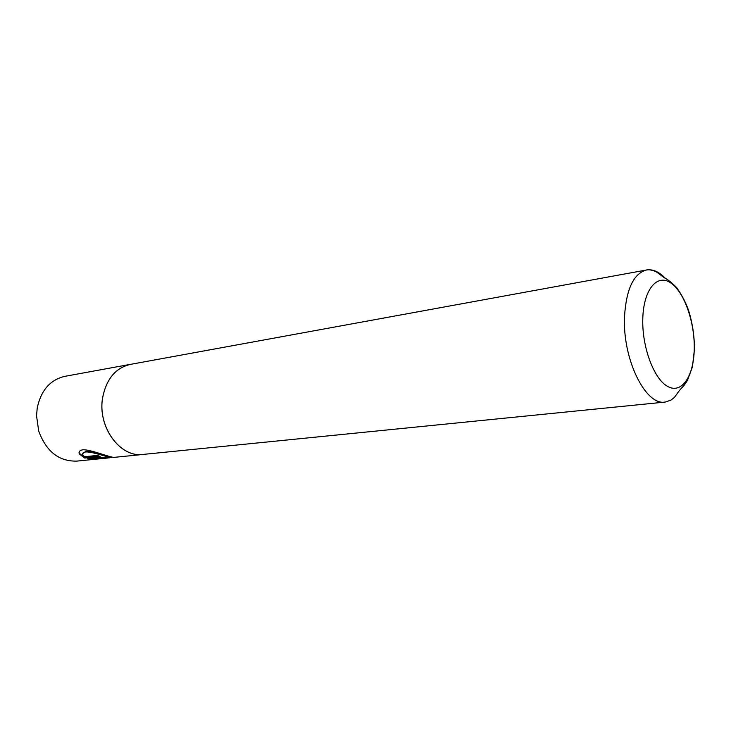 <?xml version="1.0" encoding="UTF-8"?>
<svg xmlns="http://www.w3.org/2000/svg" width="731" height="731" viewBox="0 0 731 731"><rect width="100%" height="100%" fill="white"/><g stroke="black" fill="none" stroke-linecap="round" stroke-linejoin="round"><path stroke-width="1.1" d="M79.14 452.151L79.332 453.302L84.796 457.505L84.714 458.045L79.24 453.869C78.573 451.676 79.798 450.314 82.905 449.775C91.457 449.382 112.72 458.858 115.452 457.231L143.075 454.463C120.231 457.944 97.397 426.968 102.596 397.847C106.306 379.069 115.553 367.921 130.346 364.394L646.515 269.986C652.884 268.981 659.198 271.804 665.475 278.447M82.704 453.576L85.765 451.374C92.645 450.936 109.76 457.569 111.843 456.966L111.834 457.021M109.741 457.807L102.696 457.962L93.376 458.904L98.018 458.977L87.638 458.766L99.736 457.533L111.761 457.524C109.696 458.099 92.545 451.502 85.682 451.95C83.188 452.343 82.219 453.311 82.786 454.865L84.586 456.738L97.25 455.431L100.156 456.464L84.714 458.045M101.408 458.639L108.27 457.953M665.183 402.068L671.012 400.104C675.563 396.567 674.183 397.527 676.614 394.448C678.743 391.368 678.341 391.496 684.125 385.31L687.368 380.586L692.44 366.88L694.45 349.272C694.432 335.94 692.467 322.974 688.547 310.373C685.916 302.78 681.996 295.242 676.787 287.749C672.054 282.888 667.896 279.562 664.324 277.762L656.018 271.63C651.403 269.885 648.233 269.337 646.515 269.986C633.686 273.476 626.357 288.864 624.548 316.148C622.255 358.674 645.491 405.988 665.183 402.068L143.075 454.426C120.24 457.908 97.424 426.959 102.623 397.856C106.287 379.051 115.535 367.885 130.337 364.358L64.812 376.346C50.165 379.8 40.963 390.381 37.208 408.081L36.55 415.802L38.697 431.025C46.227 451.511 58.928 461.535 76.801 461.106L101.289 458.648M130.337 364.358L131.708 364.148M144.446 454.289L143.075 454.463M84.796 457.505L98.904 456.053M102.185 457.478L93.458 458.364L93.376 458.904M90.023 458.52L93.413 458.657M694.249 349.144C694.879 322.344 684.234 291.843 670.692 282.87C657.169 273.485 643.673 289.385 642.805 318.122C641.736 346.75 653.971 379.435 667.933 386.571C681.895 394.137 693.81 376.045 694.249 349.144M102.769 457.496L102.696 457.962M79.332 453.302L79.24 453.869M111.843 456.966L111.761 457.524"/></g></svg>
